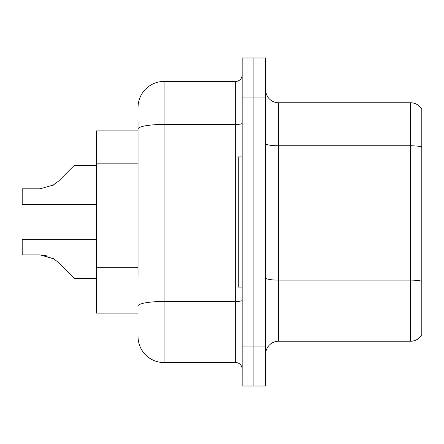 <?xml version="1.0" encoding="UTF-8"?>
<svg xmlns="http://www.w3.org/2000/svg" width="444" height="444" viewBox="0 0 444 444"><rect width="100%" height="100%" fill="white"/><g stroke="black" fill="none" stroke-linecap="round" stroke-linejoin="round"><path stroke-width="0.67" d="M138.045 154.04L138.045 121.773L138.045 130.886L96.392 130.886L96.392 313.114L138.045 313.114M265.606 354.245A13.015 13.015 0 0 1 278.621 341.231L410.606 341.231L410.606 102.769L278.621 102.769A13.015 13.015 0 0 1 265.606 89.755A13.015 13.015 0 0 0 278.621 102.769L278.621 341.231M253.89 346.958L253.89 386.003L265.606 386.003L265.606 346.958L253.89 346.958L253.89 386.003L242.174 386.003L242.174 346.958L253.89 346.958L253.89 97.042L253.89 346.958M242.174 346.958L242.174 57.998L253.89 57.998L253.89 97.042L253.89 57.998L265.606 57.998L265.606 346.958M421.8 109.146A13.015 13.015 0 0 0 410.606 102.769A13.015 13.015 0 0 1 421.8 109.146L421.8 334.854A13.015 13.015 0 0 1 410.606 341.231M421.8 147.602L421.8 146.903L421.8 147.602M138.045 276.396L138.045 121.773M138.045 107.459A26.035 26.035 0 0 1 164.08 81.424L164.08 362.576L235.67 362.576L235.67 81.424A6.51 6.51 0 0 0 242.174 74.914M164.08 81.424L235.67 81.424M242.174 369.086A6.51 6.51 0 0 0 235.67 362.576M164.08 362.576A26.035 26.035 0 0 1 138.045 336.541M41.031 254.928L53.796 258.835L41.031 254.928L53.796 258.835L41.031 254.928L53.796 258.835L41.031 254.928L53.796 258.835L58.458 262.537L74.265 278.344L96.392 278.344M96.392 239.31L22.2 239.31L22.2 254.912L40.054 254.912L22.2 254.912L40.054 254.912L22.2 254.912L40.054 254.912L22.2 254.912L40.054 254.912L53.796 258.835L58.458 262.537M96.392 165.396L74.265 165.396L58.458 181.202L52.198 185.82L53.796 184.904L40.054 188.828L22.2 188.828L22.2 204.429L96.392 204.429M58.458 181.202L52.198 185.82M242.174 156.921L238.273 156.921L238.273 287.079L242.174 287.079M22.2 254.912L40.054 254.912L47.197 255.911M138.045 163.153L96.392 163.153M138.045 267.282L96.392 267.282M421.8 146.903A13.015 2.259 180 0 0 410.606 145.793L278.621 145.793A13.015 2.259 0 0 1 265.606 143.534M421.8 281.23A13.015 2.259 180 0 0 410.606 280.125L278.621 280.125A13.015 2.259 0 0 1 265.606 277.861M265.606 97.042L242.174 97.042M242.174 300.338A6.51 1.132 0 0 1 235.67 301.47L164.08 301.47A26.035 4.523 180 0 0 138.045 305.988M138.045 128.971A26.035 4.523 180 0 1 164.08 124.448L235.67 124.448A6.51 1.132 0 0 0 242.174 123.315"/></g></svg>
